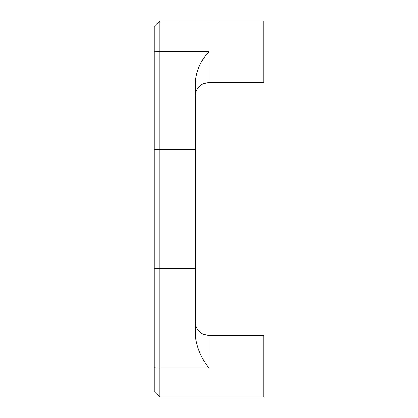 <?xml version="1.0" encoding="UTF-8"?>
<svg xmlns="http://www.w3.org/2000/svg" width="418" height="418" viewBox="0 0 418 418"><rect width="100%" height="100%" fill="white"/><g stroke="black" fill="none" stroke-linecap="round" stroke-linejoin="round"><path stroke-width="0.63" d="M154.279 367.72L154.279 391.629L159.754 397.1L159.754 268.56L154.279 268.408L154.279 367.72L159.754 368.023L209 368.023L209 335.539L263.721 335.539L263.721 397.1L159.754 397.1M154.279 51.863L159.754 51.717L159.754 20.9L154.279 26.371L154.279 268.408M159.754 20.9L263.721 20.9L263.721 82.461L209 82.461L209 51.717L159.754 51.717L159.754 149.44L195.321 149.44L195.321 268.56L159.754 268.56L159.754 149.44L154.279 149.597M209 51.717C200.88 60.244 196.319 70.355 195.321 82.043L195.321 149.44M195.321 268.56L195.321 335.994C196.763 347.776 201.319 358.451 209 368.023M209 335.539L202.981 334.144L200.53 332.603C197.155 329.818 195.415 326.239 195.321 321.86M209 82.461L202.981 83.856L200.53 85.397C197.155 88.182 195.415 91.761 195.321 96.14"/></g></svg>
